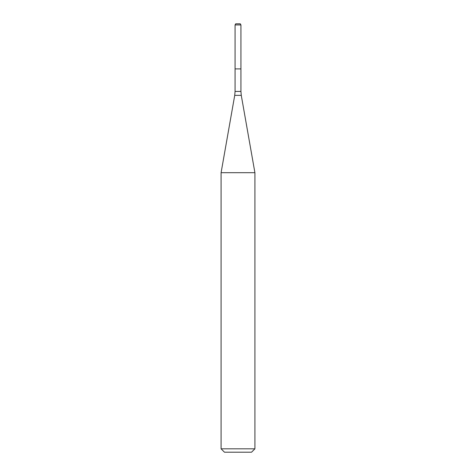 <?xml version="1.0" encoding="UTF-8"?>
<svg xmlns="http://www.w3.org/2000/svg" width="476" height="476" viewBox="0 0 476 476"><rect width="100%" height="100%" fill="white"/><g stroke="black" fill="none" stroke-linecap="round" stroke-linejoin="round"><path stroke-width="0.71" d="M235.067 24.925L235.067 68.895L240.933 68.895L240.933 91.44L235.067 91.44L235.067 68.895L240.933 68.895L240.933 24.925L235.067 24.925L235.721 23.8L240.279 23.8L240.933 24.925M238 172.693L254.91 172.693L241.272 95.355L234.727 95.355L221.09 172.693L238 172.693M254.91 448.82L251.53 452.2L224.47 452.2L221.09 448.82L254.91 448.82L254.91 172.693M240.933 91.44L241.272 95.355M235.067 91.44L234.727 95.355M221.09 448.82L221.09 172.693"/></g></svg>
